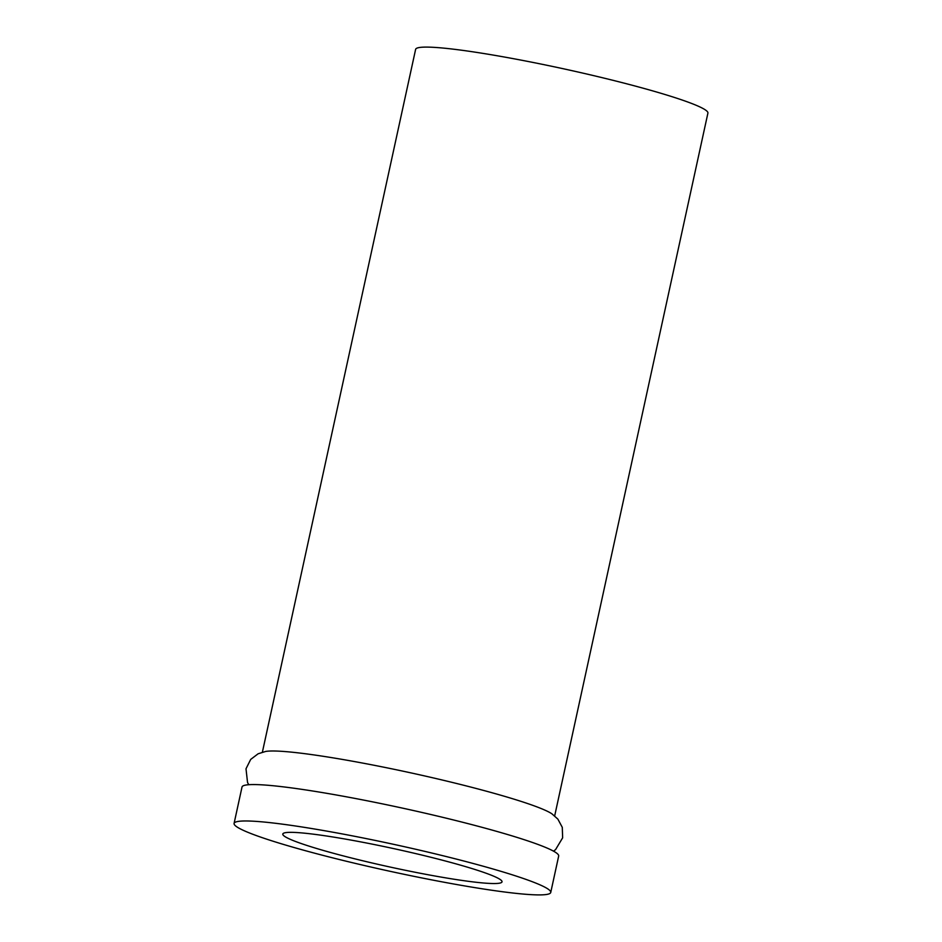 <?xml version="1.0" encoding="UTF-8"?>
<svg xmlns="http://www.w3.org/2000/svg" width="942" height="942" viewBox="0 0 942 942"><rect width="100%" height="100%" fill="white"/><g stroke="black" fill="none" stroke-linecap="round" stroke-linejoin="round"><path stroke-width="1.41" d="M554.673 815.913L707.913 113.099A149.578 12.517 -167.7 0 0 701.872 107.906A149.578 12.517 -167.7 0 0 542.039 64.268A149.578 12.517 -167.7 0 0 415.622 49.361L262.382 752.187M553.519 851.156L555.58 849.602L562.645 837.827L562.28 827.335L557.876 819.128L551.977 813.864A149.578 12.517 -167.7 0 0 548.397 811.792A149.578 12.517 -167.7 0 0 403.341 771.251A149.578 12.517 -167.7 0 0 265.679 751.445L258.132 753.777L250.702 759.405L246.003 768.79L247.534 782.437L248.747 784.71M550.74 892.463L558.677 856.054A162.048 13.565 -167.7 0 0 552.142 850.426A162.048 13.565 -167.7 0 0 378.99 803.161A162.048 13.565 -167.7 0 0 242.023 787.006L234.087 823.414A162.048 13.565 -167.7 0 0 389.529 871.185A162.048 13.565 -167.7 0 0 550.74 892.463A162.048 13.565 -167.7 0 0 544.205 886.834A162.048 13.565 -167.7 0 0 371.042 839.569A162.048 13.565 -167.7 0 0 234.087 823.414M497.494 877.944A112.18 9.385 -167.7 0 0 377.624 845.221A112.18 9.385 -167.7 0 0 282.8 834.035A112.18 9.385 -167.7 0 0 390.412 867.111A112.18 9.385 -167.7 0 0 502.027 881.842A112.18 9.385 -167.7 0 0 497.494 877.944"/></g></svg>
